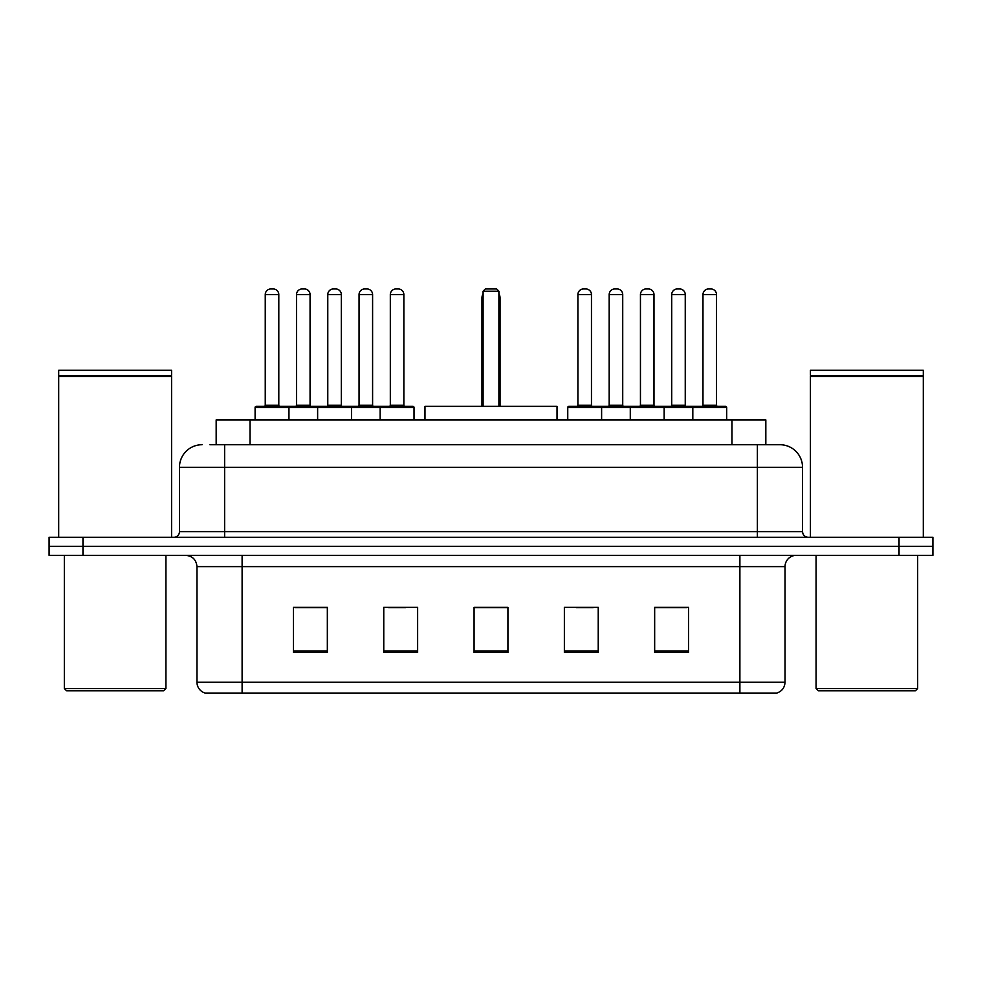 <?xml version="1.0" encoding="UTF-8"?>
<svg xmlns="http://www.w3.org/2000/svg" width="982" height="982" viewBox="0 0 982 982"><rect width="100%" height="100%" fill="white"/><g stroke="black" fill="none" stroke-linecap="round" stroke-linejoin="round"><path stroke-width="1.47" d="M209.952 444.723L224.62 444.723L209.952 444.723L216.175 444.723L216.175 419.891L765.825 419.891L765.825 444.723M202.047 444.723A22.574 22.574 0 0 0 179.473 467.297L179.473 531.63A5.646 5.646 0 0 1 173.826 537.277M779.953 444.723A22.574 22.574 0 0 1 802.527 467.297L224.62 467.297L224.62 444.723L779.61 444.723M802.527 467.297L802.527 531.63C802.871 535.067 804.749 536.945 808.174 537.277M82.967 537.277L49.1 537.277L49.1 546.311L82.967 546.311L49.1 546.311L49.1 555.333L82.967 555.333L82.967 546.311L899.033 546.311L82.967 546.311L82.967 537.277L899.033 537.277L899.033 546.311L932.9 546.311L899.033 546.311L899.033 555.333L82.967 555.333M899.033 555.333L932.9 555.333L932.9 537.277L899.033 537.277M785.035 682.208C784.728 687.621 782.016 691.23 776.909 693.047L739.888 693.047L739.888 682.208L785.035 682.208L785.035 566.626A11.293 11.293 0 0 1 796.328 555.333M739.888 693.047L205.091 693.047A11.293 11.293 0 0 1 196.965 682.208L196.965 566.626C196.29 559.765 192.533 556.008 185.672 555.333M688.529 652.527L688.529 607.367L654.663 607.367L654.663 652.527L688.529 652.527M598.234 652.527L598.234 607.367L564.368 607.367L564.368 652.527L598.234 652.527M327.337 652.527L327.337 607.367L293.471 607.367L293.471 652.527L327.337 652.527M417.632 652.527L417.632 607.367L383.766 607.367L383.766 652.527L417.632 652.527M507.927 652.527L507.927 607.367L474.073 607.367L474.073 652.527L507.927 652.527M654.663 607.6L686.946 607.6M670.019 607.6L655.681 607.6M388.627 607.6L405.554 607.6M326.098 607.6L311.76 607.6M294.821 607.6L327.337 607.6M576.225 607.6L593.153 607.6M507.927 607.6L474.073 607.6M163.663 690.788L66.592 690.788L64.333 688.529L165.921 688.529L163.663 690.788M64.333 555.333L64.333 688.529M165.921 555.333L165.921 688.529M58.699 376.437L171.568 376.437L58.699 376.437L58.699 537.277M171.568 376.437L171.568 537.277M171.003 375.873L59.264 375.873M171.568 375.308L171.568 370.226L58.699 370.226L58.699 375.308M557.027 419.891L557.027 406.339L424.973 406.339L424.973 419.891M483.095 291.212L485.353 288.954L496.647 288.954L498.905 291.212L483.095 291.212L483.095 406.339M498.905 291.212L498.905 406.339M500.034 406.339L500.034 297.988A9.034 9.034 0 0 0 498.905 293.618M481.966 406.339L481.966 297.988L483.095 297.988M915.408 690.788L818.337 690.788L816.079 688.529L917.667 688.529L915.408 690.788M816.079 555.333L816.079 688.529M917.667 555.333L917.667 688.529M810.432 376.437L923.301 376.437L810.432 376.437L810.432 537.277M923.301 376.437L923.301 537.277M922.736 375.873L810.997 375.873M923.301 375.308L923.301 370.226L810.432 370.226L810.432 375.308M380.157 419.891L380.157 407.469A1.129 1.129 0 0 1 381.286 406.339L412.894 406.339A1.129 1.129 0 0 1 414.023 407.469L255.099 407.469A1.129 1.129 0 0 1 256.228 406.339L287.824 406.339L256.228 406.339M288.954 419.891L288.954 407.469A1.129 1.129 0 0 0 287.824 406.339M278.802 405.21A1.129 1.129 0 0 0 279.931 406.339L264.121 406.339A1.129 1.129 0 0 0 265.25 405.21L278.802 405.21L278.802 294.6A5.646 5.646 0 0 0 273.156 288.954L270.897 288.954A5.646 5.646 0 0 0 265.25 294.6L265.25 405.21M255.099 407.469L255.099 419.891M317.628 419.891L317.628 407.469A1.129 1.129 0 0 1 318.757 406.339L350.365 406.339L318.757 406.339M351.482 419.891L351.482 407.469A1.129 1.129 0 0 0 350.365 406.339M341.331 294.6L327.779 294.6A5.646 5.646 0 0 1 333.426 288.954L335.684 288.954A5.646 5.646 0 0 1 341.331 294.6L341.331 405.21A1.129 1.129 0 0 0 342.46 406.339M327.779 294.6L327.779 405.21A1.129 1.129 0 0 1 326.65 406.339M412.894 406.339L381.286 406.339M403.86 294.6L390.32 294.6A5.646 5.646 0 0 1 395.955 288.954L398.213 288.954A5.646 5.646 0 0 1 403.86 294.6L403.86 405.21A1.129 1.129 0 0 0 404.989 406.339M390.32 294.6L390.32 405.21A1.129 1.129 0 0 1 389.191 406.339M414.023 407.469L414.023 419.891M692.813 419.891L692.813 407.469A1.129 1.129 0 0 1 693.943 406.339L725.551 406.339A1.129 1.129 0 0 1 726.68 407.469L567.756 407.469A1.129 1.129 0 0 1 568.885 406.339L600.493 406.339A1.129 1.129 0 0 1 601.61 407.469L601.61 419.891M591.459 294.6L577.907 294.6A5.646 5.646 0 0 1 583.553 288.954L585.812 288.954A5.646 5.646 0 0 1 591.459 294.6L591.459 405.21A1.129 1.129 0 0 0 592.588 406.339M577.907 294.6L577.907 405.21A1.129 1.129 0 0 1 576.79 406.339M567.756 407.469L567.756 419.891M630.284 419.891L630.284 407.469A1.129 1.129 0 0 1 631.414 406.339L663.022 406.339A1.129 1.129 0 0 1 664.151 407.469L664.151 419.891M653.987 294.6L640.448 294.6A5.646 5.646 0 0 1 646.082 288.954L648.341 288.954A5.646 5.646 0 0 1 653.987 294.6L653.987 405.21A1.129 1.129 0 0 0 655.117 406.339M640.448 294.6L640.448 405.21A1.129 1.129 0 0 1 639.319 406.339M716.516 294.6L702.977 294.6A5.646 5.646 0 0 1 708.623 288.954L710.882 288.954A5.646 5.646 0 0 1 716.516 294.6L716.516 405.21A1.129 1.129 0 0 0 717.646 406.339M702.977 294.6L702.977 405.21A1.129 1.129 0 0 1 701.848 406.339M726.68 407.469L726.68 419.891M319.089 406.339L287.493 406.339M296.515 294.6A5.646 5.646 0 0 1 302.161 288.954L304.42 288.954A5.646 5.646 0 0 1 310.067 294.6L296.515 294.6L296.515 405.21A1.129 1.129 0 0 1 295.386 406.339M310.067 294.6L310.067 405.21A1.129 1.129 0 0 0 311.196 406.339M381.63 406.339L350.022 406.339M359.056 294.6A5.646 5.646 0 0 1 364.69 288.954L366.949 288.954A5.646 5.646 0 0 1 372.595 294.6L359.056 294.6L359.056 405.21A1.129 1.129 0 0 1 357.927 406.339M372.595 294.6L372.595 405.21A1.129 1.129 0 0 0 373.725 406.339M631.757 406.339L600.149 406.339M609.184 294.6A5.646 5.646 0 0 1 614.818 288.954L617.077 288.954A5.646 5.646 0 0 1 622.723 294.6L609.184 294.6L609.184 405.21A1.129 1.129 0 0 1 608.054 406.339M622.723 294.6L622.723 405.21A1.129 1.129 0 0 0 623.852 406.339M694.286 406.339L662.678 406.339M671.713 294.6A5.646 5.646 0 0 1 677.359 288.954L679.618 288.954A5.646 5.646 0 0 1 685.252 294.6L671.713 294.6L671.713 405.21A1.129 1.129 0 0 1 670.583 406.339M685.252 294.6L685.252 405.21A1.129 1.129 0 0 0 686.381 406.339M250.029 444.723L250.029 419.891M731.971 444.723L731.971 419.891M224.62 537.277L224.62 467.297L179.473 467.297M179.473 531.63L802.527 531.63M757.38 444.723L757.38 537.277M739.888 555.333L739.888 566.626L196.965 566.626M785.035 566.626L739.888 566.626L739.888 682.208L242.112 682.208L242.112 693.047M196.965 682.208L242.112 682.208L242.112 555.333M507.927 650.956L474.073 650.956M417.632 650.956L383.766 650.956M327.337 650.956L293.471 650.956M598.234 650.956L564.368 650.956M688.529 650.956L654.663 650.956M498.905 297.988L500.034 297.988M278.802 294.6L265.25 294.6M327.779 405.21L341.331 405.21M390.32 405.21L403.86 405.21M577.907 405.21L591.459 405.21M640.448 405.21L653.987 405.21M702.977 405.21L716.516 405.21M296.515 405.21L310.067 405.21M359.056 405.21L372.595 405.21M609.184 405.21L622.723 405.21M671.713 405.21L685.252 405.21M483.095 293.618A9.034 9.034 0 0 0 481.966 297.988"/></g></svg>

